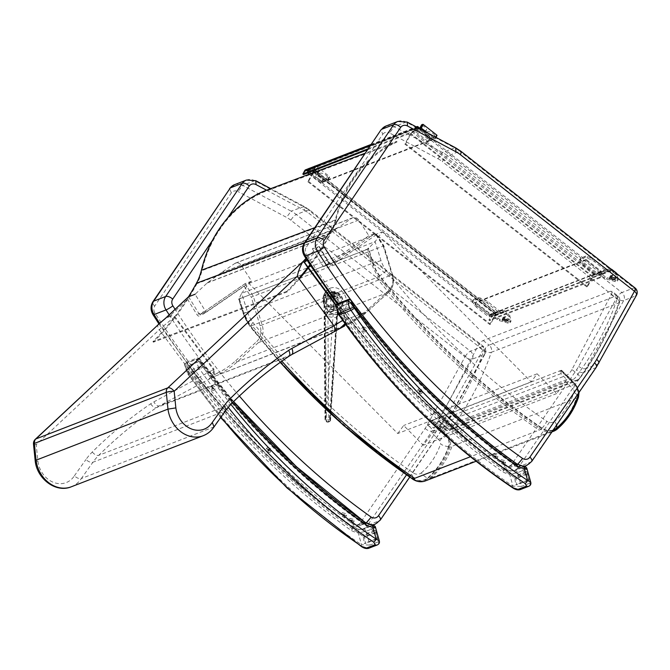 <?xml version="1.0" encoding="UTF-8"?>
<svg xmlns="http://www.w3.org/2000/svg" width="670" height="670" viewBox="0 0 670 670"><rect width="100%" height="100%" fill="white"/><g stroke="black" fill="none" stroke-linecap="round" stroke-linejoin="round"><path stroke-width="0.5" stroke-dasharray="3.35 2.51" d="M334.749 294.934L334.43 296.224L333.752 294.808L334.062 292.949L334.74 293.033L334.096 292.941L333.777 294.8L334.464 296.207L335.126 294.967L334.766 293.024L334.782 294.926M334.389 292.338A2.161 1.801 69.5 0 0 332.722 295.076A2.161 1.801 69.5 0 0 336.206 294.247A2.161 1.801 69.5 0 0 334.389 292.338A2.161 1.801 -110.5 0 1 335.134 296.483A2.161 1.801 -110.5 0 1 333.618 292.43A2.161 1.801 -110.5 0 1 334.355 292.346M330.226 288.159A13.668 11.365 -110.5 0 1 334.925 287.639A13.668 11.365 -110.5 0 1 346.423 299.699A13.668 11.365 -110.5 0 1 339.816 313.761A13.668 11.365 -110.5 0 1 338.651 314.113A13.668 11.365 -110.5 0 1 324.138 304.255A13.668 11.365 -110.5 0 1 330.226 288.159L330.209 288.167C321.332 294.138 320.553 301.802 327.856 311.156L329.079 311.6A13.668 11.365 -110.5 0 1 323.35 298.619A13.668 11.365 -110.5 0 1 330.209 288.167A13.668 11.365 -110.5 0 1 345.326 296.182A13.668 11.365 -110.5 0 1 341.097 313.166L337.496 313.828L330.251 420.182A2.161 1.826 -103.7 0 1 328.928 421.949A2.161 2.161 0 0 0 330.57 419.998L328.761 419.479L325.009 419.923L330.57 419.998L337.496 313.828L339.531 313.334A0.72 0.611 -103.7 0 1 339.221 313.87A13.668 11.365 66.8 0 1 339.028 313.97A2.881 2.613 -127.3 0 0 337.471 316.6L337.529 316.466A2.881 2.672 48 0 1 339.104 313.895L338.827 314.079A2.881 2.554 -119.6 0 0 338.601 314.188A2.881 2.554 -119.6 0 0 338.593 314.197A2.881 2.554 -119.6 0 0 337.395 316.751L337.471 316.6M341.097 313.166L339.531 313.334A0.72 0.595 69.4 0 1 339.238 313.861L339.221 313.87A13.66 11.348 -113.3 0 1 338.827 314.079L337.203 314.657A2.881 1.541 -103.3 0 0 336.474 317.789L337.395 316.751M338.827 314.079L337.672 315.729M337.203 314.657L330.126 313.736A2.881 1.248 -63.3 0 0 327.906 316.675L336.474 317.789L329.54 419.579A2.161 1.097 -82.6 0 1 328.35 421.983L327.973 422.075A2.161 1.826 76.3 0 0 329.875 420.274L338.291 296.827A2.881 0.544 -176.1 0 1 334.338 296.743L325.352 295.579L326.34 414.253L334.338 296.743A2.881 1.466 -82.6 0 1 335.921 293.544A2.881 2.429 -103.7 0 1 338.291 296.827L340.059 296.391L339.656 309.021L340.628 312.915M326.349 315.009A2.881 0.687 114.2 0 0 327.111 312.337L324.908 312.195L326.499 315.176A2.881 0.511 114.8 0 0 327.421 312.463L327.22 312.312A13.668 11.206 67.8 0 0 327.421 312.463L327.672 312.63A13.66 11.197 -112.4 0 1 327.245 312.304L329.079 311.6M326.499 315.176L327.672 312.63L330.126 313.736M326.667 315.352L327.906 316.675L328.761 419.479A2.161 1.097 97.4 0 1 327.58 421.882A2.161 1.826 -103.7 0 1 325.796 419.604L324.908 312.195L326.943 311.692A0.72 0.595 69.2 0 0 327.245 312.304L327.22 312.312A0.72 0.611 -103.7 0 1 326.943 311.692L328.024 311.282L326.734 307.337L326.156 294.591L328.618 291.969L331.298 292.329L330.067 292.698L331.215 293.041L334.849 292.84L331.298 292.329L331.273 291.802A10.1 8.392 69.5 0 0 329.808 292.137M332.605 293.117L337.605 293.133L334.874 292.79L334.925 291.182L331.273 291.802M331.792 294.231L333.627 294.122L331.792 294.231M332.94 297.522L331.097 297.765L332.94 297.522M328.803 306.927L333.3 305.244A0.72 0.595 -110.5 0 1 333.92 306.022L329.422 307.706A0.72 0.595 -110.5 0 0 328.803 306.927L326.273 306.6L326.215 298.184L333.585 299.138L333.643 307.555L331.114 307.228A0.72 0.595 -110.5 0 0 330.503 307.848L330.536 312.203A9.522 7.914 -110.5 0 1 329.456 312.061L329.422 307.706M329.456 312.061L333.945 310.378L333.92 306.022M333.3 305.244L330.771 304.917L330.704 296.5L338.074 297.455L338.141 305.872L335.603 305.545L331.114 307.228M330.503 307.848L335 306.165A0.72 0.595 -110.5 0 1 335.603 305.545M335 306.165L335.025 310.52L330.536 312.203M333.945 310.378A9.522 7.914 -110.5 0 1 326.424 301.751A9.522 7.914 -110.5 0 1 331.081 292.262A9.522 7.914 -110.5 0 1 341.834 298.41A9.522 7.914 -110.5 0 1 337.764 310.101A9.522 7.914 -110.5 0 1 335.025 310.52M330.704 296.5L326.215 298.184M338.074 297.455L333.585 299.138M330.771 304.917L326.273 306.6M338.141 305.872L333.643 307.555M334.548 310.151A9.522 7.914 -110.5 0 1 327.027 301.534A9.522 7.914 -110.5 0 1 331.684 292.045A9.522 7.914 -110.5 0 1 334.958 291.676A9.522 7.914 -110.5 0 1 342.965 300.085A9.522 7.914 -110.5 0 1 338.358 309.883A9.522 7.914 -110.5 0 1 334.548 310.151M326.34 414.253L326.164 420.266L327.203 421.974A2.161 1.826 -103.7 0 1 325.427 419.696L324.389 295.018A2.881 2.429 -103.7 0 1 326.164 292.422L328.618 291.969L326.927 292.38L330.251 292.807M337.605 293.133L340.059 296.391M326.156 294.591L323.97 295.236L325.009 419.923L326.977 422.117L327.973 422.075M323.97 295.236L325.352 295.579A2.881 1.466 97.4 0 1 326.927 292.38A2.881 2.429 -103.7 0 0 326.164 292.422A2.881 2.881 0 0 0 323.97 295.236M414.295 130.416L416.162 126.898L414.37 130.692L419.294 128.472M427.787 133.012L435.14 138.924L428.004 141.395L429.872 137.886L416.238 127.183M428.004 141.395L414.37 130.692M419.135 128.012A4.548 2.069 -152 0 0 423.264 130.474A4.548 2.069 -152 0 0 426.396 130.03A4.548 2.069 -152 0 0 422.217 125.558L420.701 128.414L420.14 127.627M421.547 124.98L422.217 125.558M436.957 135.457L435.827 135.893L434.311 138.74L429.947 140.432L429.386 139.645A4.548 2.069 -152 0 1 425.207 135.173A4.548 2.069 -152 0 1 429.076 134.971A4.548 2.069 -152 0 1 433.155 138.188L434.311 138.74M433.155 138.188L434.671 135.332L435.827 135.893M434.671 135.332A4.548 2.069 -152 0 0 430.592 132.124A4.548 2.069 -152 0 0 426.723 132.317A4.548 2.069 -152 0 0 430.902 136.789L429.386 139.645M429.947 140.432L431.564 137.501L430.902 136.789M431.463 137.584L430.333 138.02L428.465 141.529M429.872 137.886L430.333 138.02M426.396 130.03L424.88 132.886A4.548 2.069 -152 0 1 421.011 133.079A4.548 2.069 -152 0 1 416.933 129.871L415.777 129.31L418.842 128.129M424.88 132.886A4.548 2.069 -152 0 0 420.701 128.414M307.086 171.922L308.895 168.522L307.161 172.207L314.171 169.493L327.932 180.439L320.796 182.91L307.161 172.207M320.796 182.91L322.664 179.392L309.029 168.698M311.24 168.53A4.548 2.069 -152 0 0 315.319 171.746A4.548 2.069 -152 0 0 319.188 171.545L317.672 174.401A4.548 2.069 -152 0 1 313.803 174.594A4.548 2.069 -152 0 1 309.724 171.386L311.24 168.53L310.344 167.961M319.188 171.545A4.548 2.069 -152 0 0 315.009 167.073L313.493 169.929L312.831 169.217L314.389 166.395M314.339 166.411L315.009 167.073M314.171 169.493L315.788 165.85M316.039 165.984L329.673 176.687L327.806 180.197M327.881 180.481L329.673 176.687M329.749 176.964L328.618 177.408L327.102 180.255L322.739 181.947L322.178 181.16A4.548 2.069 -152 0 1 317.999 176.687A4.548 2.069 -152 0 1 321.86 176.486A4.548 2.069 -152 0 1 325.947 179.694L327.102 180.255M325.947 179.694L327.463 176.846L328.618 177.408M327.463 176.846A4.548 2.069 -152 0 0 323.384 173.639A4.548 2.069 -152 0 0 319.515 173.832A4.548 2.069 -152 0 0 323.694 178.304L322.178 181.16M322.739 181.947L324.355 179.016L323.694 178.304M324.255 179.099L323.124 179.535L321.257 183.044M322.664 179.392L323.124 179.535M309.724 171.386L308.569 170.825L312.932 169.133M317.672 174.401A4.548 2.069 -152 0 0 313.493 169.929M615.177 273.913L611.325 270.889A1.441 1.189 68.8 0 0 610.387 270.63L607.765 271.082A3.107 2.58 -111.2 0 1 605.747 270.512L594.382 261.602A5.754 2.613 -152 0 0 591.844 260.077L587.004 257.908A2.881 1.306 -152 0 0 584.634 257.573L580.136 259.315A2.881 1.306 -152 0 0 579.734 259.642A2.881 1.306 -152 0 0 579.91 260.655L581.962 263.905A5.754 2.613 -152 0 0 583.696 265.739L595.061 274.658A3.107 2.58 68.8 0 0 597.071 275.219L599.7 274.767A1.441 1.189 -111.2 0 1 600.638 275.027L604.491 278.058A2.881 1.306 -152 0 0 606.518 279.097L614.75 281.45A3.836 1.742 -152 0 0 617.43 281.09A3.836 1.742 -152 0 0 617.489 280.387L616.266 275.32A2.881 1.306 -152 0 0 615.177 273.913L615.772 272.807M616.14 277.866A2.378 1.976 68.8 0 0 614.599 277.43L613.62 277.598L613.996 279.222L614.976 279.047A0.712 0.595 68.8 0 1 615.445 279.181L616.149 277.866L615.445 279.181L611.97 276.442L609.809 276.953L613.377 279.976L614.08 278.661L613.385 279.976A0.712 0.595 -111.2 0 0 612.916 279.842L611.936 280.018L611.559 278.402L612.539 278.226A2.378 1.976 -111.2 0 1 614.08 278.661L616.149 277.866L612.673 275.135L610.454 275.68L614.072 278.67M610.998 269.055A3.107 2.58 68.8 0 0 610.002 269.005L607.38 269.466A1.441 1.189 -111.2 0 1 606.442 269.206L595.086 260.287A5.754 2.613 -152 0 0 592.54 258.762L587.699 256.602A2.881 1.306 -152 0 0 585.329 256.258L580.831 258A2.881 1.306 -152 0 0 580.438 258.335A2.881 1.306 -152 0 0 580.605 259.349L582.657 262.59A5.754 2.613 -152 0 0 584.399 264.424L595.756 273.343A1.441 1.189 68.8 0 0 596.694 273.603L599.315 273.151A3.107 2.58 -111.2 0 1 601.333 273.712L605.194 276.743A2.881 1.306 -152 0 0 607.213 277.782L615.445 280.135A3.836 1.742 -152 0 0 618.134 279.775A3.836 1.742 -152 0 0 618.192 279.072L616.961 274.005A2.881 1.306 -152 0 0 616.802 273.611M613.62 277.598A0.712 0.595 -111.2 0 1 613.15 277.472L611.09 278.268A0.712 0.595 68.8 0 0 611.559 278.402L613.62 277.598M613.996 279.222A2.378 1.976 -111.2 0 1 612.455 278.787L610.395 279.583A2.378 1.976 68.8 0 0 611.936 280.018L613.996 279.222M611.09 278.268L609.901 277.12L611.593 276.467L613.15 277.472M610.395 279.583L609.156 278.469L610.889 277.774L612.455 278.787M507.969 315.428L504.116 312.404A1.441 1.189 68.8 0 0 503.178 312.136L500.557 312.597A3.107 2.58 -111.2 0 1 498.539 312.027L487.174 303.116A5.754 2.613 -152 0 0 484.636 301.592L479.795 299.423A2.881 1.306 -152 0 0 477.425 299.088L472.928 300.83A2.881 1.306 -152 0 0 472.526 301.157A2.881 1.306 -152 0 0 472.702 302.17L474.754 305.42A5.754 2.613 -152 0 0 476.487 307.254L487.852 316.165A3.107 2.58 68.8 0 0 489.862 316.734L492.492 316.274A1.441 1.189 -111.2 0 1 493.421 316.541L497.282 319.565A2.881 1.306 -152 0 0 499.309 320.603L507.542 322.965A3.836 1.742 -152 0 0 510.222 322.605A3.836 1.742 -152 0 0 510.28 321.901L509.058 316.835A2.881 1.306 -152 0 0 507.969 315.428L508.672 314.113L504.812 311.089A3.107 2.58 68.8 0 0 502.793 310.52L500.172 310.981A1.441 1.189 -111.2 0 1 499.234 310.721L487.877 301.802A5.754 2.613 -152 0 0 485.331 300.277L480.491 298.108A2.881 1.306 -152 0 0 478.12 297.773L473.623 299.515A2.881 1.306 -152 0 0 473.221 299.842A2.881 1.306 -152 0 0 473.397 300.855L475.449 304.105A5.754 2.613 -152 0 0 477.191 305.939L488.547 314.858A1.441 1.189 68.8 0 0 489.485 315.118L492.107 314.657A3.107 2.58 -111.2 0 1 494.125 315.227L497.986 318.258A2.881 1.306 -152 0 0 500.004 319.297L508.237 321.65A3.836 1.742 -152 0 0 510.925 321.29A3.836 1.742 -152 0 0 510.984 320.587L509.753 315.52A2.881 1.306 -152 0 0 508.672 314.113M505.942 318.987A0.712 0.595 -111.2 0 0 506.411 319.113L504.351 319.908L504.728 321.533L506.788 320.729A2.378 1.976 -111.2 0 1 505.247 320.293L503.187 321.097A2.378 1.976 68.8 0 0 504.728 321.533L505.708 321.357L505.322 319.741L507.383 318.945L506.411 319.113L506.788 320.729L507.768 320.562A0.712 0.595 68.8 0 1 508.237 320.687L508.94 319.372L508.237 320.687L504.761 317.957L502.55 318.51L506.168 321.491L506.872 320.176L503.245 317.195L505.465 316.642L508.94 319.372A2.378 1.976 68.8 0 0 507.383 318.945L507.768 320.562L505.708 321.357A0.712 0.595 -111.2 0 1 506.177 321.491L506.872 320.176A2.378 1.976 -111.2 0 0 505.322 319.741L504.351 319.908A0.712 0.595 68.8 0 1 503.882 319.783L502.693 318.627L504.384 317.974L505.942 318.987L503.882 319.783M503.187 321.097L501.998 319.942L503.681 319.288L505.247 320.293M305.545 169.82A2.161 1.792 -111.2 0 1 307.228 170.13L322.32 181.972L321.96 182.65L306.977 170.892A1.441 1.189 68.8 0 0 305.302 171.185L303.502 174.577M321.96 182.65L432.544 139.837L432.904 139.159L419.361 128.531M367.503 149.795L414.077 131.764L415.886 128.372A1.441 1.189 -111.2 0 1 417.561 128.079L432.544 139.837M368.199 148.773L413.432 131.261L414.077 131.764M416.355 126.931A2.161 1.792 68.8 0 0 415.3 127.752L413.432 131.261M322.32 181.972L432.904 139.159M497.215 312.061L490.289 314.741A1.441 1.189 68.8 0 0 490.264 314.724L475.273 302.966L475.633 302.287L490.716 314.13A2.161 1.792 -111.2 0 1 491.42 317.086L489.552 320.595L488.916 320.092L490.716 316.701A1.441 1.189 68.8 0 0 490.256 314.724L497.215 312.061A1.441 1.189 -111.2 0 0 497.19 312.044L497.215 312.061M599.491 277.279L600.136 277.782L602.003 274.273A2.161 1.792 68.8 0 0 601.3 271.316L586.208 259.474L585.848 260.153L600.831 271.911A1.441 1.189 -111.2 0 1 601.3 273.879L599.491 277.279L488.916 320.092M585.848 260.153L475.273 302.966M600.136 277.782L489.552 320.595M586.208 259.474L475.633 302.287M600.563 271.702L594.918 273.888A2.881 0.938 -51.9 0 0 592.213 276.735L586.794 286.919L587.54 286.626L592.958 276.442A1.441 0.469 128.1 0 1 594.315 275.018L599.96 272.832L600.563 271.702L418.624 128.916L418.021 130.047L412.377 132.233A1.441 0.469 -51.9 0 0 411.02 133.657L405.601 143.841L404.856 144.134L410.274 133.95A2.881 0.938 128.1 0 1 412.98 131.102L418.624 128.916M599.96 272.832L418.021 130.047M587.54 286.626L405.601 143.841M586.794 286.919L404.856 144.134M313.426 170.733A1.441 0.469 -51.9 0 0 313.384 170.674A1.441 0.469 -51.9 0 0 313.099 170.674L307.446 172.868L308.049 171.738L313.702 169.543A2.881 0.938 128.1 0 1 314.272 169.543A2.881 0.938 128.1 0 1 314.347 170.381M495.641 312.329L489.988 314.523L489.385 315.654L495.038 313.459A1.441 0.469 128.1 0 1 495.323 313.459A1.441 0.469 128.1 0 1 495.18 314.305L489.762 324.489L490.515 324.196L495.934 314.012A2.881 0.938 -51.9 0 0 496.21 312.329A2.881 0.938 -51.9 0 0 495.641 312.329L313.702 169.543M308.049 171.738L489.988 314.523M309.172 174.217L489.385 315.654M313.208 172.701L308.577 181.411L307.823 181.704L312.463 172.986M307.823 181.704L489.762 324.489M308.577 181.411L490.515 324.196M234.458 184.702A12.948 10.737 -111.2 0 1 242.674 185.372L238.101 191.595A7.194 5.963 68.8 0 0 231.301 192.943L154.703 306.09A5.754 4.774 68.8 0 0 154.879 312.806A686.273 569.148 68.8 0 0 353.191 524.082A7.194 5.963 68.8 0 0 360.485 522.692L425.123 428.432A51.791 42.955 68.8 0 0 427.242 424.998L465.039 356.884L290.906 220.221A5.754 1.876 128.1 0 1 296.316 214.534L470.449 351.197A5.754 4.774 -111.2 0 1 472.283 359.154A5.754 2.647 29 0 1 465.039 356.884A5.754 1.876 128.1 0 1 470.449 351.197L482.442 346.549L308.309 209.894A5.754 1.876 128.1 0 1 309.456 209.894A5.754 1.876 128.1 0 1 308.904 213.261L483.036 349.916A5.754 2.647 29 0 1 485.063 353.869L485.063 353.869A5.754 2.647 29 0 1 484.276 354.514A5.754 4.774 68.8 0 0 482.442 346.549A5.754 1.876 128.1 0 1 483.589 346.549A5.754 1.876 128.1 0 1 483.036 349.916L445.232 418.03A51.791 42.955 -111.2 0 1 443.113 421.464L406.481 474.888M231.301 192.943L229.584 188.471M353.191 524.082L352.998 527.709L354.154 527.717L366.147 523.069A12.948 10.737 68.8 0 0 370.719 524.727M266.585 190.213L304.515 210.397L304.214 206.477L291.098 211.134A35.971 29.832 -111.2 0 1 296.316 214.534L308.309 209.894A35.971 29.832 68.8 0 0 303.091 206.494L254.667 180.724L242.674 185.372L291.098 211.134L286.517 217.365L238.101 191.595M246.451 180.054A12.948 10.737 68.8 0 1 254.667 180.724L255.789 180.707M635.018 287.916A5.754 1.876 -51.9 0 0 633.879 287.916L621.886 292.555L447.753 155.901A5.754 1.876 -51.9 0 0 442.342 161.587L616.475 298.242A5.754 2.647 -151 0 0 623.711 300.52A5.754 4.774 68.8 0 0 621.886 292.555A5.754 1.876 -51.9 0 0 616.475 298.242L578.679 366.364A51.791 42.955 -111.2 0 1 576.56 369.798L511.922 464.059A7.194 5.963 -111.2 0 1 504.627 465.441L504.426 469.067L505.59 469.075A12.948 10.737 68.8 0 0 514.585 470.198A12.948 10.737 68.8 0 0 518.923 466.714A5.754 2.797 34.4 0 1 511.922 464.059M460.885 151.252A5.754 1.876 -51.9 0 0 459.746 151.252L633.879 287.916A5.754 4.774 -111.2 0 1 635.704 295.872L597.908 363.994A57.553 47.729 -111.2 0 1 595.555 367.805L530.916 462.066A12.948 10.737 -111.2 0 1 526.587 465.558M397.888 121.421A12.948 10.737 -111.2 0 1 406.104 122.091L407.218 122.066M517.608 464.427L505.59 469.075A692.026 573.922 68.8 0 1 338.032 303.485M385.895 126.069A12.948 10.737 68.8 0 1 394.111 126.73L389.53 132.962L437.954 158.723L442.527 152.5L454.528 147.852A35.971 29.832 -111.2 0 1 459.746 151.252L447.753 155.901A35.971 29.832 68.8 0 0 442.527 152.5L394.111 126.73L406.104 122.091L454.528 147.852L455.642 147.836M304.373 243.068A5.754 2.789 -145.9 0 0 306.14 247.456L382.729 134.302L381.021 129.829M346.29 322.588A1.575 0.637 19.7 0 1 345.703 322.086L345.201 323.049A1.575 0.72 -151.6 0 0 345.77 323.744L346.29 322.588L345.988 318.242L345.703 322.086A5.754 4.883 -121.4 0 0 344.79 318.962L342.697 320.327M344.824 324.699L348.936 322.178L348.76 323.937A107.811 89.412 68.8 0 0 367.738 311.232A1.575 0.838 -132.3 0 0 367.889 311.14A1.575 0.838 -132.3 0 0 367.646 309.657A106.237 88.105 -111.2 0 1 348.936 322.178M345.201 323.049L344.941 323.476M220.74 273.1L207.474 282.723A5.754 4.774 -111.2 0 0 207.08 283.05L195.087 294.256L205.422 311.14A1.441 1.189 -111.2 0 0 207.114 311.667L251.602 281.157L241.401 265.479A5.754 4.774 68.8 0 0 235.522 263.101A5.754 4.774 68.8 0 0 234.709 263.536L220.74 273.1L338.048 227.674L324.783 237.297A5.754 4.774 68.8 0 0 324.389 237.624L312.396 248.83L319.314 246.51L319.548 248.26L328.978 263.662A3.015 2.504 68.8 0 0 332.538 264.767L375.987 234.952L375.401 233.219L368.91 235.731L324.422 266.241A1.441 1.189 68.8 0 1 322.731 265.722L328.978 263.662M158.765 324.171C157.232 325.059 157.417 326.91 159.292 329.732L195.958 379.103L211.913 370.418A5.754 0.938 -116.6 0 0 213.437 373.299A1.575 0.637 19.7 0 1 214.35 373.676L213.831 374.832A1.575 0.72 -151.6 0 0 212.851 374.304L214.04 369.329L214.35 373.676M211.913 370.418L213.512 369.773L174.451 317.178L170.632 316.29A1.575 0.863 -97 0 0 170.632 315.202L174.979 316.734L214.04 369.329M170.632 316.29L165.624 318.166M166.302 317.58L170.632 315.202L187.608 299.348L188.237 297.095M212.114 375.443A1.575 0.896 25.6 0 1 212.951 375.761L208.663 379.48L212.851 374.304M375.987 234.952L383.207 246.058L251.267 297.145L244.047 286.048L244.994 283.728L253.277 296.232L262.171 325.084A17.261 14.321 -111.2 0 1 258.36 342.621L237.44 361.683A107.811 89.412 -111.2 0 1 218.462 374.388L216.988 373.274L212.951 375.769M212.951 375.761L214.224 376.481L201.36 383.282C199.501 383.625 197.717 382.26 196.017 379.187L195.958 379.103M216.988 373.274A106.237 88.105 68.8 0 0 235.706 360.745A1.575 0.838 47.7 0 0 237.44 361.683L367.738 311.232L388.659 292.17A17.261 14.321 68.8 0 0 392.469 274.633L383.826 245.697L375.811 233.378M214.023 426.891L81.346 478.522A29.262 24.262 -111.2 0 1 71.296 486.788M336.013 305.662L345.636 318.618L344.79 318.962M344.564 326.014L214.224 376.481L348.802 323.92M33.5 444.076A5.754 1.013 174.2 0 0 36.23 444.654A5.754 3.049 47 0 1 35.301 439.294M174.979 316.734L174.451 317.178A53.985 9.531 -36.6 0 0 159.292 329.732L36.23 444.654L37.905 461.312L35.192 460.818M37.905 461.312A23.509 19.497 68.8 0 0 53.34 482.316A23.509 19.497 68.8 0 0 74.337 475.876C76.958 478.12 79.295 479 81.346 478.522L92.895 462.258A5.754 2.822 35.4 0 1 85.936 459.536A74.814 62.042 -111.2 0 1 92.293 452.016A565.622 469.084 -111.2 0 1 150.725 403.784A51.791 42.955 -111.2 0 1 153.891 401.858L196.017 379.187M251.602 281.157L245.103 283.67L200.623 314.18A1.575 0.863 -124.5 0 0 200.523 314.238A1.575 0.863 -124.5 0 0 200.598 315.855A3.015 2.504 -111.2 0 1 197.03 314.749L187.608 299.348M312.396 248.83L322.731 265.722M221 272.941L338.308 227.515L352.018 218.11A5.754 4.774 -111.2 0 1 352.83 217.683A5.754 4.774 -111.2 0 1 358.71 220.061L368.91 235.731M552.876 430.559A16.49 13.676 -111.2 0 1 541.854 428.498C481.395 387.168 427.284 336.399 379.522 276.182L378.542 276.869C426.371 337.169 480.549 388.005 541.084 429.386A17.353 14.397 68.8 0 0 552.088 431.715M379.522 276.182A38.291 31.758 -111.2 0 1 372.721 263.235L371.582 263.611A39.153 32.47 68.8 0 0 378.542 276.869L250.278 326.231C298.041 386.448 352.152 437.217 412.611 478.539A16.49 13.676 68.8 0 0 427.828 478.346L428.767 478.882A17.353 14.397 -111.2 0 1 425.324 480.918M557.105 429.185L555.162 429.939C564.76 421.69 571.845 411.078 576.409 398.122L578.361 397.36A11.474 9.514 68.8 0 0 575.094 384.078L561.561 370.25L561.242 371.214L559.391 371.197L560.338 370.837M367.554 249.114L365.326 249.977L368.475 248.026L367.152 249.382L371.582 263.611L243.478 313.284A38.291 31.758 68.8 0 0 250.278 326.231L250.203 326.566A39.153 32.47 -111.2 0 1 243.244 313.309L238.646 299.029L240.882 298.158L238.889 298.535M561.393 370.259L433.951 419.705L431.999 421.262L445.617 434.88A10.142 8.409 -111.2 0 1 448.498 446.63C444.009 459.394 437.033 469.838 427.569 477.97A16.03 13.291 -111.2 0 1 412.779 478.154C353.073 437.351 299.557 387.31 252.213 328.032L250.555 325.947A37.822 31.364 -111.2 0 1 243.847 313.175L239.24 298.359L240.898 298.242L238.646 299.029M578.294 393.499A10.142 8.409 68.8 0 0 578.269 392.436A10.142 8.409 68.8 0 0 575.689 385.769A10.142 8.409 68.8 0 0 574.852 384.831L561.284 371.147L559.341 371.147L560.288 370.778M431.999 421.262L433.046 419.956L434.947 419.387M367.596 249.223L367.152 249.382M366.306 249.726L366.297 249.684A7.337 2.152 136.7 0 1 365.887 249.877L240.756 298.326M280.152 362.403L250.044 326.583L243.109 313.376L238.679 299.138L239.969 298.644M365.887 249.877L365.209 250.136M366.297 249.684L368.542 248.252L373.098 263.126A37.822 31.364 68.8 0 0 379.806 275.906C427.535 336.08 481.604 386.816 542.022 428.113A16.03 13.291 68.8 0 0 553.311 429.931M561.284 371.147L560.949 373.634L566.82 379.555L556.703 393.558L537.122 373.818L531.176 381.866L382.369 231.812L375.108 241.652L368.483 248.319M542.022 428.113A8.635 3.082 -55.8 0 0 546.779 421.262C487.031 380.418 433.549 330.251 386.339 270.747A30.518 25.309 -111.2 0 1 381.004 260.597L375.108 241.644L241.669 293.318L239.215 298.301L243.847 313.183L250.555 325.947L252.213 328.032M560.949 373.634L428.021 425.107L432.041 421.196M381.004 260.597L373.098 263.126M386.339 270.747L379.806 275.906M556.661 425.04L554.819 421.17A8.727 7.236 -111.2 0 1 546.779 421.262M574.852 384.831L573.193 389.136A2.839 2.353 -111.2 0 1 574.006 392.427C569.894 404.136 563.495 413.717 554.819 421.17M431.865 421.12L434.897 419.336M531.176 381.866L397.737 433.54L248.922 283.477L241.669 293.318L247.565 312.262L243.847 313.175M448.498 446.63A8.635 3.451 19.1 0 1 440.567 444.101A2.839 2.353 68.8 0 0 439.763 440.81A8.635 2.253 135.1 0 1 445.617 434.88M397.737 433.54L403.675 425.492L423.256 445.232L433.892 431.028L428.021 425.107M247.565 312.262A30.518 25.309 68.8 0 0 252.891 322.412L250.555 325.947M412.779 478.154A8.635 3.082 124.2 0 1 413.34 472.936A8.727 7.236 68.8 0 0 421.388 472.827A8.635 4.64 -130.1 0 0 427.569 477.97M566.82 379.555L433.892 431.028M248.922 283.477L382.369 231.812M556.703 393.558L423.256 445.232M537.122 373.818L403.675 425.492M571.945 369.58A5.754 1.884 127.8 0 1 566.56 375.292L439.118 424.638A5.754 1.884 127.8 0 1 437.971 424.638A5.754 1.884 127.8 0 1 438.498 421.254L477.802 346.231A5.754 1.884 127.8 0 1 483.187 340.528L610.63 291.182A5.754 1.884 127.8 0 1 611.777 291.174A5.754 1.884 127.8 0 1 611.249 294.566L571.945 369.58L577.858 374.17A5.754 2.848 36.7 0 1 579.475 378.768L579.475 378.768A5.754 2.848 36.7 0 1 578.763 379.295A330.427 274.03 68.8 0 0 618.762 302.941A5.754 2.295 -160.9 0 0 619.599 302.195L619.599 302.195A5.754 2.295 -160.9 0 0 617.162 299.155A324.674 269.256 -111.2 0 1 577.858 374.17A5.754 1.884 -52.2 0 1 572.481 379.882A5.754 4.774 68.8 0 0 576.937 380.702A5.754 4.774 68.8 0 0 578.763 379.295L451.32 428.641A5.754 2.848 36.7 0 1 444.419 425.844A324.674 269.256 68.8 0 0 483.723 350.82A5.754 2.295 -160.9 0 0 491.319 352.294A330.427 274.03 -111.2 0 1 451.32 428.641A5.754 4.774 -111.2 0 1 449.495 430.048A5.754 4.774 -111.2 0 1 445.031 429.227L439.118 424.638M350.628 520.263L352.361 521.101L354.212 520.85L353.249 519.25L350.033 518.362L349.673 518.664L350.628 520.263M349.212 520.054A2.521 1.114 25.8 0 1 352.035 520.682A2.521 1.114 25.8 0 1 353.392 522.55A2.521 1.114 25.8 0 1 350.636 522.449A2.521 1.114 25.8 0 1 348.852 520.356A2.521 1.114 25.8 0 1 349.212 520.054M212.164 387.796L213.646 389.002L215.296 389.027L214.794 386.783L211.929 385.367L212.164 387.796M210.69 386.665A2.521 1.315 43.8 0 1 213.362 387.846A2.521 1.315 43.8 0 1 214.057 390.325A2.521 1.315 43.8 0 1 211.335 389.53A2.521 1.315 43.8 0 1 210.422 386.841A2.521 1.315 43.8 0 1 210.69 386.665M267.95 449.62L269.558 450.675L271.308 450.583L270.571 448.599L267.539 447.393L267.95 449.62M266.467 448.875A2.521 1.24 35.9 0 1 269.223 449.821A2.521 1.24 35.9 0 1 270.236 452.066A2.521 1.24 35.9 0 1 267.472 451.588A2.521 1.24 35.9 0 1 266.158 449.109A2.521 1.24 35.9 0 1 266.467 448.875M343.015 514.627L344.74 515.49L346.574 515.247L345.636 513.614L342.429 512.692L342.077 512.986L343.015 514.627M341.591 514.376A2.521 1.122 26.7 0 1 344.405 515.029A2.521 1.122 26.7 0 1 345.737 516.922A2.521 1.122 26.7 0 1 342.981 516.805A2.521 1.122 26.7 0 1 341.231 514.669A2.521 1.122 26.7 0 1 341.591 514.376M354.304 527.734L350.954 530.271L352.864 526.863A11.507 9.548 68.8 0 0 354.304 527.734A21.507 17.839 68.8 0 0 359.715 529.468L363.45 529.066L372.076 525.732L371.331 524.97A21.507 17.839 -111.2 0 1 365.929 523.228L354.304 527.734M366.314 523.136L365.929 523.228A11.507 9.548 68.8 0 1 364.488 522.365A690.594 572.724 -111.2 0 1 198.73 358.484A1.441 1.189 68.8 0 0 197.323 357.973L185.699 362.47A1.441 1.189 68.8 0 0 185.699 362.47A1.441 1.189 68.8 0 1 187.114 362.981L186.662 369.028L184.577 364.589L184.987 363.634L196.612 359.137L201.276 363.366L199.601 358.894L198.73 358.484L187.114 362.981A690.594 572.724 68.8 0 0 352.864 526.863L365.158 522.433M233.604 401.573L199.601 358.894L197.315 357.973A1.441 1.189 68.8 0 0 196.612 359.137A15.242 12.646 68.8 0 0 198.739 367.579A11.507 9.548 68.8 0 0 199.576 368.944A2.881 0.452 -34.8 0 0 202.918 366.783A8.635 7.161 -111.2 0 1 202.298 365.761L187.675 371.423A8.635 7.161 68.8 0 0 188.304 372.445A2.881 0.452 -34.8 0 0 187.433 373.508A2.881 0.452 -34.8 0 0 187.952 373.441A11.507 9.548 -111.2 0 1 187.123 372.076A15.242 12.646 -111.2 0 1 184.987 363.634A1.441 1.189 68.8 0 1 185.699 362.47L184.577 364.589L187.433 373.508L220.639 417.569M371.783 524.92L371.75 524.92A2.881 1.457 -81.5 0 0 371.331 524.97M188.304 372.445A611.467 507.106 68.8 0 0 361.532 544.752A2.881 1.038 -56.2 0 0 361.432 546.561L361.432 546.561M375.543 527.449L366.071 531.344L358.199 532.843L361.532 544.752L369.915 545.079A2.881 2.387 -111.2 0 1 368.626 548.303L368.542 548.336M363.45 529.066A2.881 2.387 68.8 0 1 366.071 531.344L369.915 545.079L378.542 541.737L379.295 540.832M187.675 371.423A12.37 10.259 68.8 0 1 186.662 369.028A693.467 575.111 -111.2 0 0 350.954 530.271A24.388 20.226 -111.2 0 0 358.199 532.843A2.881 1.457 98.5 0 1 359.715 529.468M351.8 521.947L350.301 521.051L351.583 521.268L351.8 521.947M352.118 520.155L351.18 520.515L352.118 520.155L352.462 520.724L351.926 521.838M350.301 521.051L350.846 519.945L351.18 520.515M213.604 388.416L212.407 387.109L213.604 388.416M212.784 389.253L211.586 387.947L212.784 389.253M268.812 451.203L267.464 450.064L268.662 450.407L268.812 451.203M269.365 449.436L268.427 449.796L269.365 449.436L269.625 450.148L268.921 451.119M267.464 450.064L268.168 449.093L268.427 449.796M344.162 516.302L342.68 515.389L344.162 516.302M343.568 514.878L344.506 514.518L343.568 514.878L343.233 514.292L342.68 515.389M344.288 516.202L344.506 514.518M199.049 361.875A692.688 574.466 68.8 0 0 374.321 531.486A1.499 1.248 -111.2 0 1 375.033 532.675L375.895 538.973L377.059 538.931L376.197 532.633A2.881 2.387 68.8 0 0 374.823 530.347A691.306 573.319 -111.2 0 1 199.903 361.071L187.433 366.373L188.278 365.569A691.306 573.319 68.8 0 0 363.199 534.844A2.881 2.387 -111.2 0 1 364.572 537.131L365.435 543.429L364.279 543.471L363.416 537.173A1.499 1.248 68.8 0 0 362.696 535.983A692.688 574.466 -111.2 0 1 187.433 366.373M199.903 361.071L188.278 365.569M375.895 538.973L364.279 543.471M377.059 538.931L365.435 543.429M502.065 461.63L503.798 462.468L505.641 462.216L504.686 460.617L501.462 459.72L501.11 460.022L502.065 461.63M500.649 461.421A2.521 1.114 25.8 0 1 503.471 462.04A2.521 1.114 25.8 0 1 504.82 463.908A2.521 1.114 25.8 0 1 502.073 463.816A2.521 1.114 25.8 0 1 500.289 461.722A2.521 1.114 25.8 0 1 500.649 461.421M363.601 329.163L365.083 330.369L366.733 330.394L366.222 328.141L363.366 326.734L363.601 329.163M362.127 328.024A2.521 1.315 43.8 0 1 364.79 329.213A2.521 1.315 43.8 0 1 365.493 331.684A2.521 1.315 43.8 0 1 362.763 330.888A2.521 1.315 43.8 0 1 361.859 328.2A2.521 1.315 43.8 0 1 362.127 328.024M419.387 390.978L420.986 392.042L422.736 391.942L422.008 389.965L418.976 388.759L419.387 390.978M417.904 390.241A2.521 1.24 35.9 0 1 420.659 391.188A2.521 1.24 35.9 0 1 421.665 393.424A2.521 1.24 35.9 0 1 418.901 392.955A2.521 1.24 35.9 0 1 417.586 390.476A2.521 1.24 35.9 0 1 417.904 390.241M494.443 455.994L496.169 456.848L498.011 456.613L497.073 454.972L493.865 454.059L493.514 454.352L494.443 455.994M493.019 455.734A2.521 1.122 26.7 0 1 495.842 456.387A2.521 1.122 26.7 0 1 497.165 458.288A2.521 1.122 26.7 0 1 494.41 458.163A2.521 1.122 26.7 0 1 492.668 456.027A2.521 1.122 26.7 0 1 493.019 455.734M505.741 469.092L502.391 471.638L504.301 468.221A11.507 9.548 68.8 0 0 505.741 469.092A21.507 17.839 68.8 0 0 511.143 470.834L514.887 470.432L523.505 467.091L522.768 466.337A21.507 17.839 -111.2 0 1 517.357 464.595L505.741 469.092M351.03 300.26L350.167 299.85L338.543 304.347A690.594 572.724 68.8 0 0 504.301 468.221L516.587 463.799M517.751 464.503L517.357 464.595A11.507 9.548 68.8 0 1 515.917 463.724A690.594 572.724 -111.2 0 1 350.167 299.85A1.441 1.189 68.8 0 0 348.819 299.314M337.052 303.87L337.136 303.837A1.441 1.189 68.8 0 1 338.543 304.347L338.099 310.394L336.013 305.947M523.211 466.286L523.178 466.278A2.881 1.457 -81.5 0 0 522.768 466.337M338.065 313.552L339.112 312.781A8.635 7.161 68.8 0 0 339.732 313.811A611.467 507.106 68.8 0 0 512.969 486.11A2.881 1.038 -56.2 0 0 512.868 487.928L512.868 487.928M526.98 468.807L517.508 472.702L509.635 474.209L512.969 486.11L521.352 486.437A2.881 2.387 -111.2 0 1 520.062 489.669L519.97 489.703M514.887 470.432A2.881 2.387 68.8 0 1 517.508 472.702L521.352 486.437L529.97 483.104L530.732 482.207M339.112 312.781A12.37 10.259 68.8 0 1 338.099 310.394A693.467 575.111 -111.2 0 0 502.391 471.638A24.388 20.226 -111.2 0 0 509.635 474.209A2.881 1.457 98.5 0 1 511.143 470.834M503.229 463.305L501.738 462.417L503.019 462.627L503.229 463.305M503.555 461.513L502.617 461.881L503.555 461.513L503.899 462.091L503.354 463.196M501.738 462.417L502.274 461.303L502.617 461.881M365.041 329.774L363.835 328.467L365.041 329.774M364.22 330.62L363.014 329.305L364.22 330.62M420.241 392.561L418.901 391.422L420.098 391.774L420.241 392.561M420.802 390.803L419.864 391.163L420.802 390.803L421.062 391.506L420.358 392.478M418.901 391.422L419.604 390.451L419.864 391.163M495.591 457.669L494.117 456.756L495.591 457.669M495.004 456.236L495.942 455.876L495.004 456.236L494.669 455.659L494.117 456.756M495.725 457.56L495.942 455.876M350.485 303.234A692.688 574.466 68.8 0 0 525.749 472.844A1.499 1.248 -111.2 0 1 526.469 474.042L527.332 480.331L528.488 480.29L527.633 474A2.881 2.387 68.8 0 0 526.252 471.714A691.306 573.319 -111.2 0 1 351.331 302.438L350.485 303.234L338.861 307.731L339.715 306.935A691.306 573.319 68.8 0 0 514.635 476.211A2.881 2.387 -111.2 0 1 516.009 478.497L516.871 484.795L515.707 484.837L514.853 478.539A1.499 1.248 68.8 0 0 514.133 477.35A692.688 574.466 -111.2 0 1 338.861 307.731M351.331 302.438L339.715 306.935M527.332 480.331L515.707 484.837M528.488 480.29L516.871 484.795M310.553 263.854A321.223 266.451 69.4 0 0 330.327 232.959A57.553 47.738 69.4 0 0 335.302 219.944A142.007 117.786 -110.6 0 1 396.699 141.337L365.225 153.162M330.905 233.302L197.014 283.603A57.553 47.738 69.4 0 0 201.98 270.579L335.879 220.279A57.553 47.738 -110.6 0 1 330.905 233.302A321.943 267.054 -110.6 0 1 310.955 264.474M396.699 141.337L396.983 142.007A141.278 117.191 69.4 0 0 335.879 220.279M299.247 279.03A321.943 267.054 -110.6 0 1 287.262 291.885L286.827 291.324A321.223 266.451 69.4 0 0 298.82 278.46M396.983 142.007L263.084 192.307A141.278 117.191 69.4 0 0 201.98 270.579M286.827 291.324L152.928 341.625A321.223 266.451 69.4 0 0 188.488 296.827M287.262 291.885L153.371 342.186L152.928 341.625M197.014 283.603A321.943 267.054 -110.6 0 1 153.371 342.186M262.799 191.637L263.084 192.307M336.365 292.983A10.1 8.392 69.5 0 0 334.891 292.271M326.164 294.917A10.1 8.392 69.5 0 0 326.734 307.337M339.656 309.021A10.1 8.392 69.5 0 0 340.042 296.718M327.203 421.974L328.35 421.983A2.161 1.826 -103.7 0 0 328.928 421.949L327.044 422.125M435.09 138.966L435.952 137.358L435.14 138.924M435.768 137.258L435.014 138.682M417.041 126.94L415.777 129.31M416.933 129.871L418.155 127.585M315.528 165.951L313.711 169.359M310.026 168.086L308.569 170.825M611.325 270.889L600.638 275.027M615.445 279.181L613.385 279.976M607.765 271.082L597.071 275.219L596.694 273.603L607.38 269.466L607.765 271.082M610.387 270.63L599.7 274.767L599.315 273.151L610.002 269.005L610.387 270.63M616.266 275.32L616.961 274.005M617.489 280.387L618.192 279.072M614.75 281.45L615.445 280.135M606.518 279.097L607.213 277.782M604.491 278.058L605.194 276.743M611.492 276.3L612.196 274.985M611.97 276.442L612.673 275.135M609.809 276.953L610.512 275.638M609.893 277.246L610.596 275.94M612.02 269.575L601.333 273.712M605.747 270.512L595.061 274.658M606.442 269.206L595.756 273.343M583.696 265.739L584.399 264.424M581.962 263.905L582.657 262.59M579.91 260.655L580.605 259.349M580.136 259.315L580.831 258M584.634 257.573L585.329 256.258M587.004 257.908L587.699 256.602M591.844 260.077L592.54 258.762M594.382 261.602L595.086 260.287M614.599 277.43L614.976 279.047L612.916 279.842L612.539 278.226L614.599 277.43M609.29 278.712L609.985 277.397M609.206 278.427L609.901 277.12M610.889 277.774L611.593 276.467M611.35 277.916L612.045 276.601M504.116 312.404L493.421 316.541M508.237 320.687L506.177 321.491M500.557 312.597L489.862 316.734L489.485 315.118L500.172 310.981L500.557 312.597M503.178 312.136L492.492 316.274L492.107 314.657L502.793 310.52L503.178 312.136M509.058 316.835L509.753 315.52M510.28 321.901L510.984 320.587M507.542 322.965L508.237 321.65M499.309 320.603L500.004 319.297M497.282 319.565L497.986 318.258M504.284 317.815L504.987 316.5M504.761 317.957L505.465 316.642M502.601 318.468L503.304 317.153M502.684 318.761L503.388 317.446M504.812 311.089L494.125 315.227M508.932 319.381L506.872 320.176M498.539 312.027L487.852 316.165M499.234 310.721L488.547 314.858M476.487 307.254L477.191 305.939M474.754 305.42L475.449 304.105M472.702 302.17L473.397 300.855M472.928 300.83L473.623 299.515M477.425 299.088L478.12 297.773M479.795 299.423L480.491 298.108M484.636 301.592L485.331 300.277M487.174 303.116L487.877 301.802M502.073 320.227L502.776 318.912M501.998 319.942L502.693 318.627M503.681 319.288L504.384 317.974M504.133 319.431L504.837 318.116M306.977 170.892L417.561 128.079M305.302 171.185L415.886 128.372M370.753 145.005L415.3 127.752M307.228 170.13L417.812 127.317M600.831 271.911L497.19 312.044M601.3 273.879L490.716 316.701M602.003 274.273L491.42 317.086M601.3 271.316L490.716 314.13M594.918 273.888L412.98 131.102M594.315 275.018L412.377 132.233M592.958 276.442L411.02 133.657M592.213 276.735L410.274 133.95M313.451 170.959L495.038 313.459M313.242 171.52L495.18 314.305M315.009 172.023L495.934 314.012M154.703 306.09A5.754 2.789 34.1 0 1 152.936 301.701M154.879 312.806A5.754 0.745 -32.4 0 0 153.02 314.724M360.485 522.692A5.754 2.797 -145.6 0 0 367.487 525.347A12.948 10.737 -111.2 0 1 363.157 528.839A12.948 10.737 -111.2 0 1 354.154 527.717A692.026 573.922 -111.2 0 1 159.619 323.258M425.123 428.432A5.754 2.797 -145.6 0 0 432.125 431.086L367.487 525.347L379.48 520.707A5.754 2.797 -145.6 0 0 380.225 520.138M427.242 424.998A5.754 2.647 -151 0 0 434.478 427.276A57.553 47.729 -111.2 0 1 432.125 431.086L444.118 426.438A5.754 2.797 -145.6 0 0 444.863 425.877A5.754 2.797 -145.6 0 0 443.113 421.464M375.15 524.191A12.948 10.737 68.8 0 0 379.48 520.707L444.118 426.438A57.553 47.729 68.8 0 0 446.48 422.628L484.276 354.514L472.283 359.154L434.478 427.276L446.48 422.628A5.754 2.647 -151 0 0 447.267 421.991A5.754 2.647 -151 0 0 445.232 418.03M290.906 220.221A30.217 25.058 68.8 0 0 286.517 217.365M304.515 210.397A30.217 25.058 -111.2 0 1 308.904 213.261M212.524 240.287L227.574 218.052M239.374 396.037A686.273 569.148 -111.2 0 1 175.096 309.322M169.175 314.85A692.026 573.922 68.8 0 0 233.646 401.531M522.156 466.094A12.948 10.737 -111.2 0 1 517.583 464.436A692.026 573.922 -111.2 0 1 517.449 464.344M531.662 461.504A5.754 2.797 34.4 0 1 530.916 462.066L518.923 466.714L583.562 372.453A5.754 2.797 34.4 0 1 576.56 369.798M596.292 367.244A5.754 2.797 34.4 0 1 595.555 367.805L583.562 372.453A57.553 47.729 68.8 0 0 585.915 368.634A5.754 2.647 29 0 1 578.679 366.364M598.704 363.349A5.754 2.647 29 0 1 597.908 363.994L585.915 368.634L623.711 300.52L635.704 295.872M437.954 158.723A30.217 25.058 -111.2 0 1 442.342 161.587M304.448 256.091A5.754 0.745 147.6 0 1 306.316 254.165A5.754 4.774 -111.2 0 1 306.14 247.456M504.627 465.441A686.273 569.148 -111.2 0 1 306.316 254.165M382.729 134.302A7.194 5.963 -111.2 0 1 389.53 132.962M345.988 318.242L336.122 304.967M308.476 267.74L308.049 267.163M307.723 267.581L308.158 268.159M306.952 260.019L319.548 248.26M348.794 323.92L367.889 311.14L388.809 292.078A1.575 0.838 -132.3 0 1 388.659 292.17L258.36 342.621A1.575 0.838 47.7 0 1 256.627 341.683A15.686 13.006 68.8 0 0 260.086 325.746L392.469 274.633L383.575 245.773L375.401 233.219L330.921 263.729A1.441 1.189 -111.2 0 1 329.221 263.201L318.887 246.317L306.106 258.252M383.207 246.058L392.034 274.658A15.686 13.006 -111.2 0 1 388.567 290.596L367.646 309.657M203.236 435.701A29.262 24.262 68.8 0 0 213.294 427.435L224.835 411.162A69.06 57.277 -111.2 0 1 230.706 404.228A559.869 464.318 -111.2 0 1 288.544 356.474A46.037 38.182 -111.2 0 1 291.358 354.773L339.724 328.618M324.422 266.241L330.921 263.729A1.575 0.863 55.5 0 1 332.538 264.767M392.034 274.658L392.712 274.507C394.638 281.609 393.34 287.464 388.809 292.078A1.575 0.838 -132.3 0 0 388.567 290.596M260.086 325.746L251.267 297.145M235.706 360.745L256.627 341.683M188.588 296.768L198.923 313.661L197.03 314.749M205.422 311.14L198.923 313.661A1.441 1.189 68.8 0 0 200.623 314.18L207.114 311.667M244.047 286.048L200.598 315.855M291.358 354.773L159.418 405.861A46.037 38.182 68.8 0 0 156.604 407.569A559.869 464.318 68.8 0 0 98.766 455.315A69.06 57.277 68.8 0 0 92.895 462.258L224.835 411.162A5.754 2.822 -144.6 0 0 225.572 410.618M92.293 452.016A5.754 3.023 45.2 0 0 98.766 455.315L230.706 404.228A5.754 3.023 -134.8 0 0 231.292 403.851M150.725 403.784A5.754 3.157 55.8 0 0 156.604 407.569L288.544 356.474A5.754 3.157 -124.2 0 0 288.904 356.289M201.36 383.282L159.418 405.861A5.754 3.199 61.7 0 1 153.891 401.858M74.337 475.876L85.936 459.536M207.474 282.723L324.783 237.297M358.71 220.061L241.401 265.479M234.709 263.536L352.018 218.11M207.08 283.05L324.389 237.624M541.854 428.498L541.084 429.386L470.432 456.739M561.393 370.686L575.103 384.513A10.611 8.802 -111.2 0 1 578.687 392.913M372.721 263.235L368.132 248.495M575.094 384.078L446.748 433.775A11.474 9.514 -111.2 0 1 450.014 447.057L448.875 446.84A10.611 8.802 68.8 0 0 445.86 434.554L446.748 433.775L433.046 419.956M576.409 398.122L450.014 447.057C445.45 460.022 438.373 470.625 428.767 478.882L430.709 478.12C440.316 469.871 447.401 459.268 451.965 446.304M376.599 277.623C424.42 337.923 478.606 388.759 539.141 430.14M243.244 313.309L238.813 299.08M412.569 479.083L412.611 478.539M280.253 362.336L250.203 326.566M427.828 478.346C437.343 470.181 444.352 459.679 448.875 446.84M445.86 434.554L432.15 420.735M281.852 361.189L252.154 325.813M577.205 395.082A8.635 3.451 -160.9 0 0 574.006 392.427M439.763 440.81L432.167 433.155L565.606 381.481L573.193 389.136M252.891 322.412C300.11 381.917 353.584 432.091 413.34 472.936M421.388 472.827C430.056 465.382 436.446 455.801 440.567 444.101M555.162 429.939L430.709 478.12M566.56 375.292L572.481 379.882L445.031 429.227A5.754 1.884 -52.2 0 1 443.892 429.227L437.971 424.638M611.249 294.566L617.162 299.155A5.754 1.884 -52.2 0 0 617.69 295.763A5.754 1.884 -52.2 0 0 616.542 295.763L610.63 291.182M618.762 302.941A5.754 4.774 68.8 0 0 616.542 295.763L489.1 345.117A5.754 4.774 -111.2 0 1 491.319 352.294L618.762 302.941M483.187 340.528L489.1 345.117A5.754 1.884 -52.2 0 0 483.723 350.82L477.802 346.231M438.498 421.254L444.419 425.844A5.754 1.884 -52.2 0 0 443.892 429.227A5.754 5.754 0 0 0 449.495 430.048L576.937 380.702A5.754 5.754 0 0 0 579.475 378.768C596.409 355.963 609.784 330.444 619.599 302.195A5.754 5.754 0 0 0 617.69 295.763L611.777 291.174M202.298 365.761A12.37 10.259 -111.2 0 1 201.276 363.366A693.467 575.111 68.8 0 0 232.632 402.528M220.899 417.192A614.34 509.493 -111.2 0 1 187.952 373.441L199.576 368.944A614.34 509.493 68.8 0 0 228.143 407.276M230.849 404.303A611.467 507.106 -111.2 0 1 202.918 366.783M372.076 525.732A2.881 2.387 68.8 0 1 374.689 528.002L378.542 541.737A2.881 2.387 -111.2 0 1 377.344 544.928M374.321 531.486L362.696 535.983M375.033 532.675L363.416 537.173M376.197 532.633L364.572 537.131M374.823 530.347L363.199 534.844M339.732 313.811A2.881 0.452 -34.8 0 0 338.869 314.866M523.505 467.091A2.881 2.387 68.8 0 1 526.126 469.369L529.97 483.104A2.881 2.387 -111.2 0 1 528.772 486.294M525.749 472.844L514.133 477.35M526.469 474.042L514.853 478.539M527.633 474L516.009 478.497M526.252 471.714L514.635 476.211M304.699 242.59L330.327 232.959M335.302 219.944L314.816 227.641M334.874 292.782L334.925 291.182M333.518 297.756L333.627 294.122L334.849 292.84M331.223 294.071L330.067 292.698M331.097 297.765L331.215 294.046M335.36 305.57L330.863 307.254M331.684 292.045L331.081 292.262M338.358 309.883L337.764 310.101M339.816 313.761L338.25 314.347M414.244 130.457L416.112 126.94M426.723 132.317L425.207 135.173M431.564 137.501L430.048 140.348M307.036 171.964L308.862 168.538M327.932 180.439L329.799 176.922M314.322 166.42L312.831 169.217M319.515 173.832L317.999 176.687M324.355 179.016L322.84 181.863M617.43 281.09L618.134 279.775M609.759 276.995L610.454 275.68M579.734 259.642L580.438 258.335M609.156 278.469L609.851 277.154M510.222 322.605L510.925 321.29M502.55 318.51L503.245 317.195M472.526 301.157L473.221 299.842M501.947 319.984L502.642 318.669M305.855 170.683L416.439 127.87M371.147 144.418L416.129 126.998M313.384 170.674L495.323 313.459M314.272 169.543L315.009 170.121M316.65 171.411L496.21 312.329M409.722 477.124L447.267 421.991L485.063 353.869A5.754 5.754 0 0 0 483.589 346.549L309.456 209.894L304.205 206.477L270.73 188.664M158.907 323.886L201 382.444L247.724 436.329L298.577 484.929L352.998 527.709M372.771 525.113L363.157 528.839C359.656 530.07 356.281 529.702 353.031 527.734M524.208 466.471L514.585 470.198C511.084 471.437 507.709 471.069 504.46 469.092M504.426 469.067L458.632 433.657L415.266 394.094L374.672 350.712L337.161 303.828M310.361 265.27L309.959 264.65M319.314 246.51L329.498 263.159L330.72 263.838L324.221 266.35M244.994 283.728L200.422 314.289L206.913 311.776M235.522 263.101L352.83 217.683M561.561 370.25L575.262 384.078L579.064 392.369M551.971 431.882L476.119 461.253M240.388 298.477L365.627 249.985M578.269 392.436L575.689 385.769M353.392 522.55L354.212 520.85M348.852 520.356L349.673 518.664M214.057 390.325L215.296 389.027M210.422 386.841L211.661 385.543M270.236 452.066L271.308 450.583M266.158 449.109L267.221 447.635M345.737 516.922L346.574 515.247M341.231 514.669L342.077 512.986M212.407 387.109L211.586 387.947M213.697 388.357L212.876 389.195M504.82 463.908L505.641 462.216M500.289 461.722L501.11 460.022M365.493 331.684L366.733 330.394M361.859 328.2L363.098 326.91M421.665 393.424L422.736 391.942M417.586 390.476L418.658 388.994M497.165 458.288L498.011 456.613M492.668 456.027L493.514 454.352M363.835 328.467L363.014 329.305M365.133 329.715L364.312 330.553"/><path stroke-width="1" d="M416.238 126.873L417.293 126.463L417.041 126.94M418.155 127.585L418.449 127.024L417.293 126.463M418.449 127.024A4.548 2.069 -152 0 0 419.135 128.012M418.842 128.129L420.14 127.627L421.547 124.98M421.656 124.771L422.795 124.335L420.919 127.844L427.787 133.012M421.38 127.987L423.247 124.469L422.795 124.335M423.247 124.469L436.882 135.173L435.768 137.258M437.007 135.415L435.969 137.367L436.882 135.173M419.294 128.472L420.919 127.844M308.954 168.413L310.026 168.086M314.448 166.286L315.528 165.951M616.802 273.611A2.881 1.306 -152 0 0 615.881 272.606L612.02 269.575A3.107 2.58 68.8 0 0 610.998 269.055M368.199 148.773L302.857 174.074L303.502 174.577L367.503 149.795M302.857 174.074L304.724 170.565A2.161 1.792 -111.2 0 1 305.545 169.82L371.147 144.418M419.361 128.531L417.812 127.317A2.161 1.792 68.8 0 0 416.355 126.931M307.605 172.994L309.172 174.217M312.463 172.986L313.242 171.52A1.441 0.469 -51.9 0 0 313.426 170.733M314.347 170.381A2.881 0.938 128.1 0 1 313.996 171.227L313.208 172.701M152.936 301.701C150.415 305.964 150.44 310.302 153.02 314.724A5.754 0.745 -32.4 0 0 154.033 314.565A11.507 9.548 -111.2 0 1 153.681 301.14A5.754 2.789 34.1 0 0 152.936 301.701L230.338 187.893L242.331 183.253L165.683 296.492A5.754 2.789 34.1 0 1 172.701 299.122L212.524 240.287M370.719 524.727A12.948 10.737 68.8 0 0 375.15 524.191L380.225 520.138A5.754 2.797 -145.6 0 0 378.475 515.724A7.194 5.963 -111.2 0 1 371.18 517.114L366.147 523.069M227.574 218.052L249.29 185.975C246.711 183.68 244.391 182.776 242.331 183.253A12.948 10.737 68.8 0 1 246.451 180.054L255.789 180.707L256.091 184.627L266.585 190.213M400.719 127.334C398.139 125.039 395.828 124.134 393.767 124.612A12.948 10.737 -111.2 0 1 397.888 121.421L407.218 122.066L407.528 125.993A7.194 5.963 68.8 0 0 400.719 127.334L324.129 240.488A5.754 4.774 68.8 0 0 324.305 247.205A686.273 569.148 68.8 0 0 522.617 458.473A7.194 5.963 68.8 0 0 529.911 457.091L594.55 362.83A51.791 42.955 68.8 0 0 596.669 359.396L634.465 291.274A5.754 1.876 -51.9 0 0 635.018 287.916A5.754 5.754 0 0 1 636.5 295.227L636.5 295.227A5.754 2.647 -151 0 0 634.465 291.274L460.332 154.619A5.754 1.876 -51.9 0 0 460.885 151.252L635.018 287.916M635.704 295.872A5.754 2.647 -151 0 0 636.5 295.227L596.292 367.244L531.662 461.504A5.754 2.797 34.4 0 0 529.911 457.091M522.617 458.473L517.583 464.436M407.226 122.074L455.642 147.836L455.943 151.763L407.528 125.993M381.021 129.829L305.118 242.498A5.754 2.789 -145.9 0 0 304.373 243.068L381.021 129.829M324.129 240.488A5.754 2.789 -145.9 0 0 317.111 237.858L393.767 124.612L381.766 129.26A12.948 10.737 68.8 0 1 385.895 126.069L397.888 121.421M308.049 267.163L304.465 262.339L306.106 258.252L303.468 261.091L307.723 267.581M338.961 329.02L344.824 324.699A1.575 0.536 32.1 0 1 344.464 324.196L339.74 328.602L333.3 332.194C335.084 331.122 335.302 328.987 333.953 325.779L291.835 348.45A51.791 42.955 68.8 0 0 288.67 350.368A565.622 469.084 68.8 0 0 230.237 398.608A74.814 62.042 68.8 0 0 223.881 406.129L212.281 422.46L214.023 426.891L225.572 410.618A5.754 2.822 -144.6 0 0 223.881 406.129M339.531 328.719L344.581 326.005L345.77 323.744M345.201 323.049L344.464 324.196M344.573 326.005L339.724 328.618M165.666 318.124L166.302 317.58M158.765 324.171L35.301 439.294A5.754 3.049 47 0 1 35.845 438.951L158.765 324.171A48.232 8.509 -36.6 0 1 164.946 318.853L188.237 297.095M212.281 422.46A23.509 19.497 -111.2 0 1 191.277 428.901A23.509 19.497 -111.2 0 1 175.85 407.904L174.167 391.247L297.237 276.325C298.786 269.767 300.805 264.767 303.309 261.308L167.793 387.863A5.754 3.049 47 0 1 174.167 391.247A5.754 1.013 174.2 0 0 166.286 392.352L167.977 409.11A29.262 24.262 68.8 0 0 203.236 435.701C207.708 433.925 211.318 430.978 214.048 426.849M342.697 320.327L333.953 325.779M175.85 407.904L167.977 409.11L36.038 460.198L34.346 443.44A5.754 1.013 174.2 0 0 33.5 444.076L35.192 460.818L36.038 460.198A29.262 24.262 -111.2 0 0 71.296 486.788C55.928 493.288 36.95 478.849 35.192 460.818M167.793 387.863A5.754 4.774 68.8 0 0 166.286 392.352L34.346 443.44A5.754 4.774 -111.2 0 1 35.845 438.951L167.793 387.863M297.237 276.325L333.903 325.687M188.588 296.768L195.087 294.256M553.311 429.931A16.03 13.291 68.8 0 0 556.803 427.929C566.267 419.797 573.252 409.353 577.741 396.581A10.142 8.409 68.8 0 0 578.294 393.499M556.803 427.929L556.661 425.04M233.604 401.573L296.358 466.647L365.158 522.433L371.75 524.92A2.881 1.457 -81.5 0 1 372.822 527.181C375.594 527.089 376.213 527.357 374.689 528.002M364.488 522.365L365.577 524.61L365.929 523.228M377.344 544.928A2.881 2.387 -111.2 0 1 377.243 544.97C379.12 544.073 379.798 542.7 379.295 540.849L376.155 539.09A2.881 1.038 123.8 0 1 373.625 542.063L375.192 544.685L366.574 548.018L362.001 546.561A614.34 509.493 -111.2 0 1 220.899 417.192M220.639 417.569L287.128 488.036L361.432 546.561A2.881 1.038 -56.2 0 0 362.001 546.561M379.295 540.832L375.543 527.449C375.317 526.076 374.053 525.238 371.75 524.92M338.065 313.552L338.869 314.866A2.881 0.452 -34.8 0 0 339.389 314.808A11.507 9.548 -111.2 0 1 338.551 313.443L338.065 313.552L336.013 305.947L336.424 305.001L348.048 300.503L352.713 304.733L351.038 300.26C399.035 364.807 454.218 419.311 516.587 463.799L523.178 466.278A2.881 1.457 -81.5 0 1 524.25 468.548C527.022 468.447 527.65 468.724 526.126 469.369M515.917 463.724L517.006 465.977L517.357 464.595M351.038 300.26L348.752 299.339A1.441 1.189 68.8 0 0 348.048 300.503A15.242 12.646 68.8 0 0 350.175 308.937A11.507 9.548 68.8 0 0 351.005 310.31A2.881 0.452 -34.8 0 0 354.355 308.15A8.635 7.161 -111.2 0 1 353.727 307.12L338.551 313.443A15.242 12.646 -111.2 0 1 336.424 305.001A1.441 1.189 68.8 0 1 337.136 303.837L348.752 299.339A1.441 1.189 68.8 0 1 348.819 299.314M523.178 466.278C525.481 466.596 526.746 467.442 526.98 468.799L530.724 482.191L527.583 480.457A2.881 1.038 123.8 0 1 525.054 483.422L526.628 486.043L518.002 489.385L513.438 487.919A614.34 509.493 -111.2 0 1 339.389 314.808L351.005 310.31A614.34 509.493 68.8 0 0 525.054 483.422M338.869 314.866C387.788 385.049 445.784 442.736 512.868 487.928L512.868 487.928A2.881 1.038 -56.2 0 0 513.438 487.919M314.816 227.641L201.402 270.245A57.553 47.738 -110.6 0 1 196.427 283.259L304.699 242.59M365.225 153.162L262.799 191.637A142.007 117.786 -110.6 0 0 201.402 270.245M298.82 278.46A321.223 266.451 69.4 0 0 310.553 263.854M310.955 264.474A321.943 267.054 -110.6 0 1 299.247 279.03M188.488 296.827A321.223 266.451 69.4 0 0 196.427 283.259M304.724 170.565L370.753 145.005M313.996 171.227L315.009 172.023M159.619 323.258A692.026 573.922 -111.2 0 1 154.033 314.565L166.026 309.925A11.507 9.548 68.8 0 1 165.683 296.492L153.681 301.14L230.338 187.893A12.948 10.737 -111.2 0 1 234.458 184.702L246.451 180.054M406.481 474.888L378.475 515.724M169.175 314.85A692.026 573.922 68.8 0 1 166.026 309.925A5.754 0.745 -32.4 0 0 172.868 305.838A5.754 4.774 -111.2 0 1 172.701 299.122M371.18 517.114A686.273 569.148 -111.2 0 1 239.374 396.037M175.096 309.322A686.273 569.148 -111.2 0 1 172.868 305.838M233.646 401.531A692.026 573.922 68.8 0 0 366.021 522.977M249.29 185.975A7.194 5.963 -111.2 0 1 256.091 184.627M324.305 247.205A5.754 0.745 147.6 0 1 317.463 251.284A11.507 9.548 -111.2 0 1 317.111 237.858L305.118 242.498A11.507 9.548 68.8 0 0 305.47 255.932A5.754 0.745 147.6 0 1 304.448 256.091C301.877 251.669 301.852 247.331 304.373 243.068M517.449 464.344A692.026 573.922 -111.2 0 1 317.463 251.284L305.47 255.932A692.026 573.922 68.8 0 0 338.032 303.485M524.208 466.471L526.587 465.558A12.948 10.737 -111.2 0 1 522.156 466.094M594.55 362.83A5.754 2.797 34.4 0 1 596.292 367.244M596.669 359.396A5.754 2.647 29 0 1 598.704 363.349M460.332 154.619A30.217 25.058 68.8 0 0 455.943 151.763M336.122 304.967L308.476 267.74M308.158 268.159L336.013 305.662M306.952 260.019L304.113 262.715M291.358 354.773A5.754 3.199 -118.3 0 0 291.559 354.673L288.904 356.289C268.402 370.209 249.198 386.062 231.292 403.851L231.292 403.851A5.754 3.023 -134.8 0 0 230.237 398.608M288.904 356.289A5.754 3.157 -124.2 0 0 288.67 350.368M333.518 332.094L291.559 354.673A5.754 3.199 -118.3 0 0 291.835 348.45M557.105 429.185L553.671 431.22A17.353 14.397 68.8 0 0 557.105 429.185L557.072 428.306A16.49 13.676 -111.2 0 1 552.876 430.559M552.088 431.715A17.353 14.397 68.8 0 0 553.671 431.22L551.971 431.882M578.687 392.913A10.611 8.802 -111.2 0 1 578.118 396.799L578.361 397.36C573.813 410.266 566.778 420.835 557.231 429.076M578.118 396.799C573.604 409.63 566.586 420.132 557.072 428.306M425.324 480.918A17.353 14.397 -111.2 0 1 412.745 479.083L412.569 479.083C416.782 481.839 421.036 482.45 425.324 480.918L476.119 461.253M470.432 456.739L412.745 479.083C364.765 446.329 320.595 407.419 280.253 362.336M414.697 478.321C366.574 445.483 322.287 406.439 281.852 361.189M577.741 396.581A8.635 3.451 -160.9 0 0 577.205 395.082M232.632 402.528A693.467 575.111 68.8 0 0 365.577 524.61A24.388 20.226 68.8 0 0 372.822 527.181L376.155 539.09A611.467 507.106 -111.2 0 1 230.849 404.303M228.143 407.276A614.34 509.493 68.8 0 0 373.625 542.063M375.192 544.685A2.881 2.387 -111.2 0 0 377.243 544.97L368.626 548.303A2.881 2.387 -111.2 0 1 368.617 548.311A2.881 2.387 -111.2 0 1 366.574 548.018M353.727 307.12A12.37 10.259 -111.2 0 1 352.713 304.733A693.467 575.111 68.8 0 0 517.006 465.977A24.388 20.226 68.8 0 0 524.25 468.548L527.583 480.457A611.467 507.106 -111.2 0 1 354.355 308.15M528.772 486.294A2.881 2.387 -111.2 0 1 528.68 486.328L520.062 489.669A2.881 2.387 -111.2 0 1 520.054 489.669A2.881 2.387 -111.2 0 1 518.002 489.385M530.732 482.207C531.235 484.067 530.548 485.44 528.672 486.328A2.881 2.387 -111.2 0 1 528.672 486.336A2.881 2.387 -111.2 0 1 526.628 486.043M421.564 124.855L420.073 127.652M315.009 170.121L316.65 171.411M229.617 188.421L234.458 184.702M153.02 314.724L158.907 323.886M380.225 520.138L409.722 477.124M270.73 188.664L255.789 180.707M372.771 525.113L375.15 524.191M526.587 465.558L531.662 461.504M455.642 147.836L460.885 151.252M337.161 303.828L310.361 265.27M309.959 264.65L304.448 256.091M381.054 129.779L385.895 126.069M165.733 318.066L158.262 324.464M165.624 318.166L188.412 296.885M231.292 403.851L225.572 410.618M35.301 439.294A5.754 5.754 0 0 0 33.5 444.076M71.296 486.788L203.236 435.701M579.064 392.369L578.486 397.251C573.93 410.241 566.828 420.869 557.18 429.135M280.152 362.403L343.484 425.383L412.569 479.075M368.617 548.311C366.415 548.898 364.019 548.32 361.432 546.561M336.013 305.947L337.136 303.837M520.054 489.669C517.851 490.264 515.456 489.678 512.868 487.928"/></g></svg>
